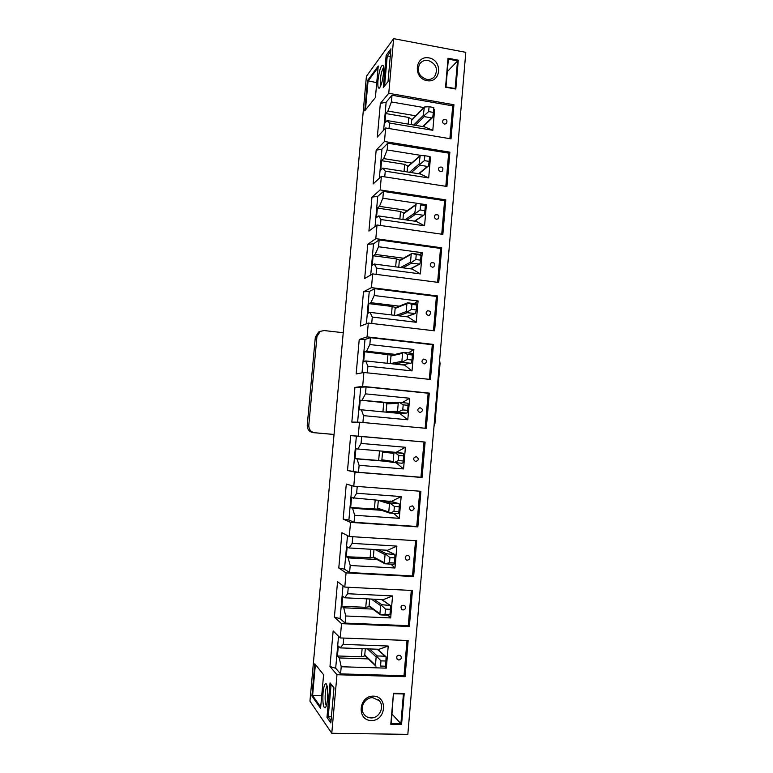 <?xml version="1.0" encoding="UTF-8"?>
<svg xmlns="http://www.w3.org/2000/svg" width="773" height="773" viewBox="0 0 773 773"><rect width="100%" height="100%" fill="white"/><g stroke="black" fill="none" stroke-linecap="round" stroke-linejoin="round"><path stroke-width="1.16" d="M309.944 701.14L366.412 76.314L393.621 38.65L465.8 52.332L407.825 734.35L331.772 733.277L309.944 701.14M428.967 57.878C414.85 55.105 412.811 78.237 426.986 80.672C441.074 83.32 443.055 60.381 428.967 57.878M455.819 89.04L445.557 87.194L448.04 58.265L458.283 60.188L455.819 89.04L455.142 88.557L457.51 60.845L448.369 59.135L445.973 86.905L455.142 88.557M422.087 477.482L420.956 477.26L423.971 441.992L425.111 442.069L422.087 477.482L355.02 472.148L353.773 486.188L420.908 491.29L417.864 526.886L350.546 522.384L349.29 536.501L416.686 540.762L413.623 576.552L346.053 572.89L344.787 587.084L412.434 590.504L409.361 626.488L341.531 623.666L340.255 637.938L408.163 640.508L405.071 676.684L336.98 674.732L331.772 733.277M393.621 38.65L388.761 93.291L380.345 103.437L377.34 137.053L385.669 127.97L384.461 141.488L376.171 150.165L373.146 183.955L381.36 176.35L380.152 189.945L371.968 197.125L368.924 231.088L377.031 225.001L375.813 238.664L367.745 244.326L364.692 278.473L372.673 273.903L371.455 287.643L363.503 291.779L360.431 326.1L368.296 323.066L367.069 336.883L359.232 339.473L356.15 373.968L363.899 372.489L362.663 386.384L354.942 387.418L351.841 422.097L359.474 422.193L358.228 436.156L350.633 435.614L347.512 470.477L355.02 472.148M449.896 138.676L452.707 105.872L453.925 104.732L388.761 93.291M453.925 104.732L451.007 138.86L385.669 127.97M445.828 186.303L448.659 153.141L449.876 152.165L384.461 141.488M449.876 152.165L446.939 186.477L381.36 176.35M441.741 234.18L444.601 200.661L445.799 199.859L380.152 189.945M445.799 199.859L442.852 234.345L377.031 225.001M437.624 282.319L440.523 248.423L441.702 247.795L375.813 238.664M441.702 247.795L438.745 282.464L372.673 273.903M433.489 330.699L436.416 296.436L437.586 295.982L371.455 287.643M437.586 295.982L434.61 330.834L368.296 323.066M429.334 379.34L432.291 344.7L433.45 344.42L367.069 336.883M433.45 344.42L430.455 379.456L363.899 372.489M425.15 428.232L428.145 393.215L429.295 393.119L362.663 386.384M429.295 393.119L426.281 428.339L359.474 422.193M425.111 442.069L358.228 436.156M393.457 693.265L404.211 693.526L401.574 724.427L390.8 724.253L393.457 693.265L391.273 723.48L400.887 723.644L403.419 693.961L393.834 693.729M373.436 696.135C358.604 695.642 356.43 720.426 371.311 720.562C386.104 720.929 388.22 696.357 373.436 696.135M378.925 650.451L379.031 649.272L340.159 647.89L338.323 646.006L337.434 655.977L339.26 657.949L341.212 666.751L340.574 673.882L403.999 675.718L407.013 640.469M337.434 655.977L361.406 656.77L364.682 655.939L365.31 648.789M368.914 658.925L339.26 657.949M383.263 600.582L383.34 599.645L344.613 597.79L342.748 596.312L341.869 606.235L343.724 607.791L345.724 615.984L345.096 623.077L408.27 625.705L411.284 590.446M341.869 606.235L365.755 607.327L368.992 606.747L369.678 598.988M373.61 609.143L343.724 607.791M387.573 550.946L387.631 550.279L349.048 547.951L347.154 546.888L346.275 556.753L348.169 557.893L350.208 565.498L349.58 572.542L412.521 575.962L415.536 540.694M346.275 556.753L373.282 557.816L374.016 549.458M378.577 559.652L348.169 557.893M391.872 501.551L351.541 497.725L350.662 507.532L352.585 508.267L354.672 515.272L354.053 522.287L416.753 526.481L419.768 491.203M350.662 507.532L377.553 509.136L378.335 500.189M384.461 510.509L352.585 508.267M396.143 452.389L355.899 448.813L355.029 458.582L356.981 458.901L359.116 465.317L358.488 472.303L420.956 477.26M355.029 458.582L381.794 460.718L382.635 451.171M385.949 461.297L356.981 458.901M402.25 402.627L409.651 398.25L407.786 419.787L399.544 413.236M391.022 402.82L360.228 400.172L359.368 409.874L361.349 409.796L363.523 415.642L362.914 422.502M386.056 412.154L386.858 402.936L360.228 400.172M399.535 413.429L361.349 409.796M408.405 352.961L413.874 349.483L412.019 370.905L403.777 364.547M397.158 354.585L366.566 351.222L364.547 351.773L363.687 361.435L365.697 360.952L367.919 366.218L367.33 372.857M390.307 363.6L391.051 355.068L364.547 351.773M403.738 365.049L365.697 360.952M414.241 303.576L418.067 300.968L416.222 322.283L407.922 316.911L407.989 316.147M400.385 306.292L370.885 302.687L368.837 303.625L367.977 313.239L370.016 312.369L372.286 317.065L371.716 323.462M394.539 315.307L395.235 307.441L392.182 306.475L368.837 303.625M407.922 316.911L370.016 312.369M419.816 254.462L422.232 252.703L420.406 273.913L412.086 269.023L412.173 268.018M404.105 258.298L375.176 254.404L373.098 255.737L372.248 265.294L374.325 264.037L376.635 268.173L376.084 274.338M398.752 267.265L399.38 260.057L396.365 258.858L373.098 255.737M412.086 269.023L374.325 264.037M425.16 205.647L426.387 204.7L424.561 225.793L416.222 221.387L416.328 220.16M408.009 210.565L379.456 206.372L377.35 208.092L376.499 217.6L378.606 215.957L380.954 219.532L380.422 225.484M402.946 219.474L403.516 212.923L400.52 211.483L377.35 208.092M416.222 221.387L378.606 215.957M429.479 157.789L430.513 156.948L428.696 177.925L420.348 174.002L420.464 172.572M411.98 163.093L383.708 158.6L381.572 160.697L380.731 170.157L382.857 168.137L385.254 171.162L384.741 176.872M407.11 171.925L407.632 166.021L404.666 164.349L381.572 160.697M420.348 174.002L382.857 168.137M433.585 110.326L434.619 109.437L432.812 130.308L424.445 126.849L424.58 125.236M415.98 115.863L387.94 111.07L385.775 113.544L384.935 122.955L387.089 120.559L389.524 123.033L389.041 128.531M411.255 124.627L411.719 119.371L408.782 117.467L385.775 113.544M424.445 126.849L387.089 120.559M383.534 72.981C382.587 80.972 381.176 86.016 379.292 88.132C378.007 88.518 377.572 85.88 377.987 80.218C379.311 70.14 380.983 65.145 383.012 65.241C383.688 66.304 383.862 68.884 383.534 72.981M383.273 87.581L386.152 55.327L390.945 48.805L388.017 81.629L383.273 87.581M378.239 66.014L375.407 97.514L364.73 110.897L367.455 80.682L378.239 66.014M327.549 698.85C327.066 703.73 326.312 706.725 325.278 707.836C323.249 707.807 322.505 702.792 323.037 692.811C323.761 686.173 324.815 683.187 326.206 683.844C327.617 686.076 328.061 691.081 327.549 698.85M326.979 717.421L330.061 682.897L333.984 687.786L330.844 722.958L326.979 717.421L328.225 716.716L331.047 720.707M323.597 674.723L320.573 708.377L311.906 695.961L314.814 663.785L323.597 674.723M340.255 637.938L333.153 630.932L329.974 666.529L336.98 674.732M344.787 587.084L337.559 581.721L334.39 617.134L341.531 623.666M349.29 536.501L341.937 532.761L338.787 567.991L346.053 572.89M353.773 486.188L346.294 484.062L343.164 519.098L350.546 522.384M452.707 105.872L391.998 95.243L386.142 102.181L380.345 103.437M391.998 95.243L391.399 101.939L387.94 111.07M386.142 102.181L383.65 130.173M408.192 124.115L408.782 117.467M443.132 120.037C446.475 118.897 447.606 120.057 446.543 123.516L444.639 124.134C442.591 123.284 442.088 121.921 443.132 120.037L443.364 119.825M432.812 130.308L389.524 123.033M434.619 109.437L433.672 109.273M423.826 107.563L391.399 101.939M448.659 153.141L387.737 143.218L381.959 149.141L376.171 150.165M387.737 143.218L387.138 149.952L383.708 158.6M381.959 149.141L379.369 178.196M404.037 171.451L404.666 164.349M440.571 171.577C438.436 170.669 437.972 169.268 439.18 167.364C442.6 166.475 443.654 167.712 442.349 171.065L440.571 171.577M428.696 177.925L385.254 171.162M430.513 156.948L429.566 156.793M421.188 155.441L387.138 149.952M444.601 200.661L383.447 191.443L377.746 196.352L371.968 197.125M383.447 191.443L382.848 198.217L379.456 206.372M377.746 196.352L375.06 226.479M399.863 219.03L400.52 211.483M436.474 219.271C434.242 218.286 433.827 216.836 435.247 214.913C438.735 214.343 439.682 215.667 438.088 218.865L436.474 219.271M424.561 225.793L380.954 219.532M426.387 204.7L382.848 198.217M440.523 248.423L379.137 239.93L373.514 243.804L367.745 244.326M379.137 239.93L378.538 246.742L375.176 254.404M373.514 243.804L370.731 275.014M395.66 266.859L396.365 258.858M432.358 267.207C430.001 266.115 429.662 264.617 431.344 262.694C434.88 262.53 435.682 263.941 433.759 266.936L432.358 267.207M420.406 273.913L376.635 268.173M422.232 252.703L378.538 246.742M436.416 296.436L374.808 288.677L369.262 291.498L363.503 291.779M374.808 288.677L374.2 295.518L370.885 302.687M369.262 291.498L366.383 323.8M391.438 314.94L392.182 306.475M428.223 315.403C425.73 314.167 425.488 312.611 427.498 310.736C431.034 311.046 431.643 312.553 429.334 315.258L428.223 315.403M416.222 322.283L372.286 317.065M418.067 300.968L374.2 295.518M432.291 344.7L370.451 337.675L364.991 339.453L359.232 339.473M370.451 337.675L369.842 344.555L366.566 351.222M364.991 339.453L362.015 372.857M387.186 363.271L387.978 354.343M424.068 363.851C421.43 362.411 421.304 360.817 423.701 359.049C427.15 359.909 427.517 361.503 424.802 363.803L424.068 363.851M412.019 370.905L367.919 366.218M413.874 349.483L369.842 344.555M428.145 393.215L366.073 386.944L354.942 387.418M366.073 386.944L365.465 393.863L362.218 400.008M360.691 387.65L357.619 422.164M382.925 411.854L383.746 402.462M419.884 412.55C417.101 410.869 417.12 409.246 419.952 407.661C423.208 409.139 423.285 410.772 420.193 412.56L419.884 412.55M407.786 419.787L363.523 415.642M409.651 398.25L365.465 393.863M347.512 470.477L358.488 472.303M423.971 441.992L350.633 435.614M361.677 436.474L361.059 443.431L357.851 449.065M356.372 436.098L353.251 471.144M378.644 460.534L379.495 450.91M415.681 461.51L415.536 461.491C412.782 459.442 413.014 457.819 416.212 456.611C419.101 458.573 418.937 460.206 415.69 461.51L415.536 461.491M396.153 452.331L405.419 447.277L403.545 468.931L359.116 465.317M405.419 447.277L361.059 443.431M403.545 468.931L396.105 462.747M417.864 526.886L416.753 526.481M343.164 519.098L348.894 520.036L354.053 522.287M357.232 486.449L356.633 493.261L353.464 498.372M351.957 485.676L348.894 520.036M374.374 509.214L375.185 499.957M411.458 510.731L410.869 510.605C408.54 508.064 409.062 506.499 412.434 505.909C414.859 508.054 414.55 509.668 411.507 510.74L410.869 510.605M391.901 501.175L401.158 496.566L399.274 518.335L354.672 515.272M401.158 496.566L356.633 493.261M399.274 518.335L393.708 513.359M413.623 576.552L412.521 575.962M338.787 567.991L344.507 569.179L349.58 572.542M352.768 536.723L352.179 543.361L349.048 547.951M347.502 535.592L344.507 569.179M370.074 558.135L370.856 549.265M407.216 560.212L406.24 559.923C404.376 556.995 405.149 555.526 408.569 555.516C410.579 557.768 410.144 559.343 407.294 560.232L406.24 559.923M387.631 550.279L396.868 546.115L394.974 568L350.208 565.498M396.868 546.115L352.179 543.361M394.974 568L390.993 564.174M409.361 626.488L408.27 625.705M334.39 617.134L340.101 618.593L345.096 623.077M348.275 587.258L347.705 593.732L344.613 597.79M343.028 585.779L340.101 618.593M365.755 607.327L366.499 598.833M402.946 609.955L401.67 609.482C400.25 606.283 401.235 604.93 404.608 605.414C406.25 607.713 405.738 609.24 403.052 609.994L401.67 609.482M383.34 599.645L392.558 595.935L390.665 617.936L345.724 615.984M392.558 595.935L347.705 593.732M390.665 617.936L388.007 615.221M405.071 676.684L403.999 675.718M329.974 666.529L335.675 668.259L340.574 673.882M343.763 638.073L343.202 644.382L340.159 647.89M338.535 636.237L335.675 668.259M361.406 656.77L362.122 648.673M398.646 659.968L397.148 659.311C396.134 655.929 397.274 654.683 400.559 655.581C401.902 657.891 401.322 659.369 398.791 660.026L397.148 659.311M379.031 649.272L388.23 646.015L386.316 668.143L341.212 666.751M388.23 646.015L343.202 644.382M386.316 668.143L384.809 666.481M392.075 714.146L401.574 724.427M371.021 717.924C367.803 717.779 365.32 716.358 363.561 713.653C359.31 707.324 365.194 697.159 372.779 697.681L379.282 700.715C384.973 706.638 379.311 718.465 371.021 717.924M331.134 684.231L328.225 716.716L331.395 716.774M321.703 695.777L312.592 695.565L320.689 707.082M315.394 664.509L312.592 695.565L311.906 695.961M327.114 685.989C326.283 687.033 325.684 689.497 325.307 693.362C324.882 699.526 325.23 703.652 326.351 705.72M390.8 724.253L391.273 723.48M403.419 693.961L404.211 693.526M447.287 71.647L458.283 60.188M426.599 79.348C419.043 76.459 416.695 71.367 419.575 64.082C421.671 61.135 424.561 59.927 428.242 60.458C436.281 63.821 438.388 69.203 434.561 76.614C432.455 78.923 429.807 79.832 426.599 79.348M390.713 51.395L387.234 56.1L384.567 85.958M390.239 56.661L386.152 55.327M378.103 67.502L368.045 81.126L365.445 109.998M376.741 82.672L367.455 80.682M383.621 67.522C382.084 69.599 380.963 73.744 380.258 79.938L380.587 86.209M448.04 58.265L448.369 59.135M433.402 112.404L433.827 107.515L429.073 106.693L428.648 111.583L433.402 112.404L432.725 117.409L431.701 117.902L424.155 116.607L423.836 115.882L428.648 111.583M423.836 115.882L423.295 115.477L424.358 107.022L411.661 119.979M424.358 107.022L429.073 106.693M432.716 117.419L423.131 126.637M343.241 332.719L324.177 330.554L320.244 331.346L316.949 336.497L308.794 425.392C308.823 429.537 310.833 431.981 314.833 432.754L334.042 434.445M433.991 426.493L434.948 423.546L440.059 363.455L439.615 360.382M319.819 331.53L318.592 332.071L315.326 337.173L307.229 425.343C307.258 429.45 309.258 431.885 313.229 432.638L334.042 434.484M429.16 161.393L429.585 156.484L424.812 155.711L424.387 160.629L429.16 161.393L428.522 165.992L427.498 166.446L419.923 165.238L419.604 164.572L424.387 160.629M419.604 164.572L419.053 164.118L420.222 155.547L407.574 166.601M420.222 155.547L424.812 155.711M416.241 254.559L412.251 253.438L419.874 254.472L421.053 255.206L416.241 254.559L415.806 259.525L420.618 260.172L421.053 255.206M420.618 260.172L419.855 264.057L411.391 263.284L411.062 262.733L415.806 259.525M411.062 262.733L410.521 262.173L411.207 254.288L411.864 253.447L399.341 260.52M420.541 205L425.334 205.715L420.541 205L420.106 209.947L424.899 210.652L425.334 205.715M424.899 210.652L424.3 214.836L423.275 215.242L415.671 214.131L415.343 213.522L420.106 209.947M415.343 213.522L414.801 213.01L416.096 204.323L403.467 213.445M380.983 660.867L376.799 656.49L377.234 655.948L385.099 656.209L386.065 656.799L385.94 661.021L380.983 660.867L380.538 666.055L385.495 666.21L385.94 661.021M385.495 666.21L380.538 666.055M364.73 655.417L375.958 666.191L375.446 665.176L376.161 656.944L376.799 656.49M385.476 609.095L381.263 605.143L381.698 604.67L390.491 605.568L390.413 609.317L385.476 609.095L385.031 614.255L389.969 614.477L390.413 609.317M389.969 614.477L388.645 615.25L380.799 614.902L385.031 614.255M380.422 614.786L379.91 613.83L380.625 605.645L381.263 605.143M389.94 557.613L385.708 554.077L386.133 553.671L394.897 554.628L394.868 557.893L389.94 557.613L389.495 562.744L394.423 563.024L394.868 557.893M394.423 563.024L394.075 564.193L393.051 564.29L384.915 563.768L389.495 562.744M384.877 563.672L384.355 562.773L385.06 554.628L385.708 554.077M394.385 506.412L390.133 503.291L390.539 502.952L398.578 503.571L399.283 503.948L399.293 506.759L394.385 506.412L393.94 511.513L398.849 511.861L399.293 506.759M398.849 511.861L398.462 513.475L397.438 513.62L389.66 513.069L393.94 511.513M389.302 512.828L388.771 511.987L389.476 503.89L390.133 503.291M398.8 455.49L394.926 452.505L403.641 453.558L403.69 455.896L398.8 455.49L398.366 460.563L403.245 460.969L403.69 455.896M403.245 460.969L402.83 463.027L401.805 463.211L394.056 462.573L398.366 460.563M393.699 462.273L393.167 461.481L393.872 453.432L394.52 452.775M403.197 404.839L399.293 402.337L407.013 403.091L407.98 403.429L408.067 405.313L403.197 404.839L402.762 409.893L407.632 410.366L408.067 405.313M407.632 410.366L407.168 412.85L406.279 413.091L398.424 412.347L398.076 411.98L402.762 409.893M398.076 411.98L397.544 411.255L398.24 403.245L398.897 402.54M407.574 354.478L403.632 352.43L411.323 353.28L412.299 353.58L412.415 355.01L407.574 354.478L407.129 359.503L411.98 360.025L412.415 355.01M411.98 360.025L411.487 362.943L410.463 363.223L402.772 362.392L402.424 361.967L407.129 359.503M402.424 361.967L401.892 361.291L402.588 353.319L403.245 352.575M411.912 304.378L407.593 302.823L415.613 303.741L416.589 303.992L416.744 304.977L411.912 304.378L411.487 309.374L416.309 309.963L416.744 304.977M416.309 309.963L415.372 313.509L407.091 312.707L406.753 312.215L411.487 309.374M406.753 312.215L406.221 311.596L406.907 303.673L407.564 302.881M431.701 117.902L422.705 126.559M424.155 116.607L415.352 125.323M411.632 120.298L423.962 107.718M423.295 115.477L413.7 125.042M307.229 425.343L308.794 425.392M315.326 337.173L316.949 336.497M313.229 432.638L314.833 432.754M427.498 166.446L418.599 173.722M419.923 165.238L411.226 172.572M407.545 166.958L419.739 156.31M419.053 164.118L409.429 172.292M419.024 264.308L410.328 268.791M411.391 263.284L402.897 267.816M399.303 261.003L411.207 254.288M410.521 262.173L400.607 267.506M423.275 215.242L414.473 221.136M415.671 214.131L407.071 220.073M403.438 213.86L415.488 205.174M414.801 213.01L405.081 219.783M369.571 648.934L377.234 655.948M377.214 649.204L385.099 656.209M367.397 648.856L376.161 656.944M375.446 665.176L364.769 654.953M373.919 599.191L381.698 604.67M381.543 599.558L389.524 605.037M371.378 599.075L380.625 605.645M379.91 613.83L369.079 605.771M378.248 549.709L386.133 553.671M385.833 550.173L393.93 554.135M374.992 549.516L385.06 554.628M384.355 562.773L373.369 556.84M382.548 500.489L390.539 502.952M390.114 501.039L398.317 503.513M378.316 500.402L389.476 503.89M388.771 511.987L377.63 508.17M386.829 451.529L394.926 452.505M402.714 453.171L394.375 452.176L402.675 453.162M393.93 462.554L381.804 460.65L393.979 462.563M382.558 452.031L393.872 453.432M393.167 461.481L381.881 459.751M406.144 413.082L397.747 413.265M398.424 412.347L390.239 412.55M386.771 403.902L398.24 403.245M397.544 411.255L386.104 411.584M410.463 363.223L401.96 364.856M402.772 362.392L394.481 364.054M390.974 356.024L402.588 353.319M401.892 361.291L390.5 363.619M414.753 313.635L406.154 316.698M407.091 312.707L398.704 315.809M395.148 308.388L406.907 303.673M406.221 311.596L395.882 315.471M378.229 699.691L379.282 700.715M433.624 77.542L434.561 76.614M318.592 332.071L320.244 331.346M428.416 166.069L418.976 173.79M419.633 264.173L410.598 268.83M424.039 215L414.801 221.184M377.533 649.214L385.766 656.528M381.785 599.568L390.046 605.22M369.03 606.303L380.432 614.815M386.017 550.183L394.288 554.231M373.311 557.468L384.915 563.768M390.21 501.049L398.501 503.542M377.572 508.924L389.428 513.021M399.139 402.337L386.848 403.071M406.279 413.091L397.805 413.265M403.351 352.449L391.032 355.338M410.724 363.213L402.095 364.866M407.593 302.823L395.196 307.818M415.188 313.577L406.356 316.727"/></g></svg>
